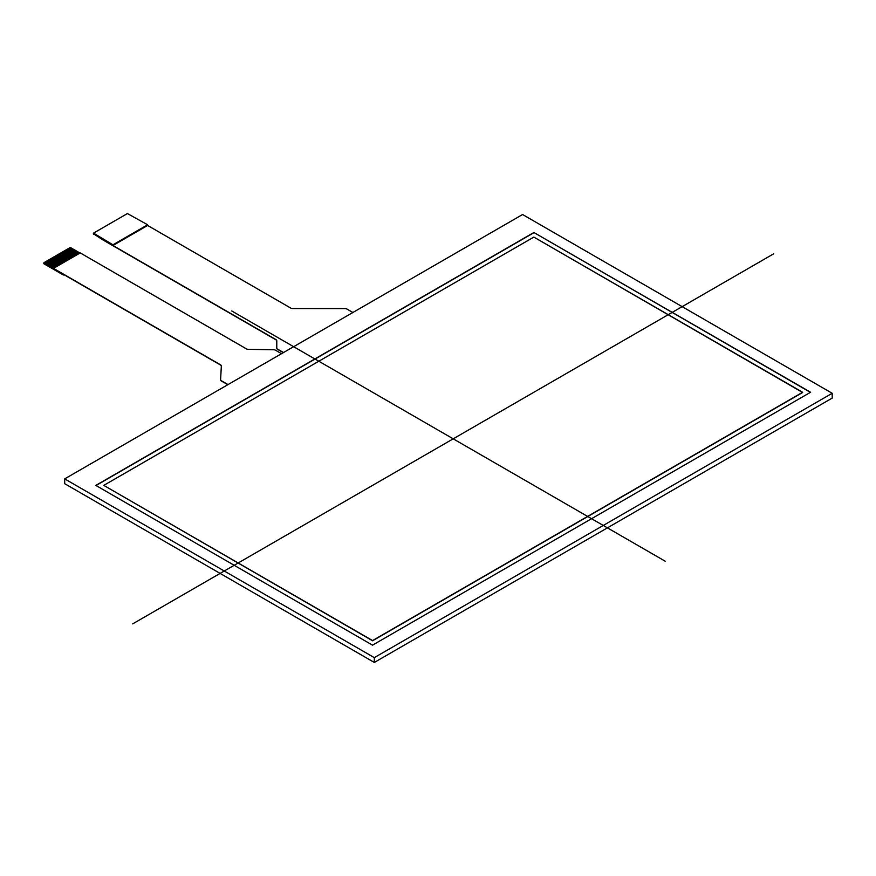 <?xml version="1.0" encoding="UTF-8"?>
<svg xmlns="http://www.w3.org/2000/svg" width="876" height="876" viewBox="0 0 876 876"><rect width="100%" height="100%" fill="white"/><g stroke="black" fill="none" stroke-linecap="round" stroke-linejoin="round"><path stroke-width="1.31" d="M220.61 379.702L220.61 379.834A2.803 1.621 0 0 0 220.61 379.877A2.803 1.621 0 0 0 221.431 381.027L221.431 380.797A2.803 1.621 180 0 1 220.61 379.647A2.803 1.621 180 0 1 220.61 379.604L221.332 366.004A2.803 1.621 0 0 0 221.332 365.96A2.803 1.621 0 0 0 220.511 364.81L220.511 365.04A2.803 1.621 180 0 1 221.332 366.08M221.431 380.797L228.012 384.586M281.525 353.696L275.579 350.258A2.803 1.621 180 0 0 273.684 349.776L248.302 349.338A2.803 1.621 0 0 1 246.397 348.856L80.242 252.923L53.48 268.374L220.511 364.81M53.48 268.374L43.964 263.139L44.26 262.482L53.973 268.089M220.511 365.04L63.39 274.33L63.39 275.009L43.964 263.796L43.964 263.139M276.772 348.221L276.772 347.991A2.803 1.621 180 0 1 276.772 347.98L276.772 348.21A2.803 1.621 0 0 0 276.772 348.221A2.803 1.621 0 0 0 277.593 349.36L277.593 349.13A2.803 1.621 180 0 1 276.772 347.991L276.794 340.764A2.803 1.621 0 0 0 276.794 340.753A2.803 1.621 0 0 0 275.973 339.614L275.973 339.844A2.803 1.621 180 0 1 276.794 340.95M352.886 312.491L346.973 309.075A2.803 1.621 180 0 0 344.991 308.604L292.694 308.549A2.803 1.621 0 0 1 290.722 308.067L147.628 225.46L112.949 245.488L275.973 339.614M112.949 245.488L112.949 244.798L147.628 224.771L127.414 213.558L93.524 233.125L112.949 244.798M93.524 233.793L103.029 239.991L275.973 339.844M283.309 352.667L277.593 349.36M277.593 349.13L283.506 352.546M79.344 253.438L69.631 247.831L70.726 247.689L80.023 253.054M54.564 267.749L44.851 262.143L44.26 262.482M44.873 262.154L54.969 267.519L45.256 261.935L45.848 261.563L55.56 267.18M45.87 261.574L55.955 266.95L46.242 261.366M56.546 266.6L46.833 260.993L46.242 261.344M46.855 261.004L56.951 266.37L47.238 260.785L48.224 260.194L57.936 265.8L48.224 260.216M58.539 265.461L48.815 259.854L48.224 260.194M48.837 259.865L58.933 265.231M59.524 264.88L49.812 259.274L49.22 259.625L58.911 265.242M49.833 259.285L59.918 264.661L50.206 259.077M60.521 264.311L50.808 258.705L50.206 259.044M50.819 258.716L60.915 264.081M61.506 263.742L51.793 258.135L51.202 258.475L60.893 264.092M51.815 258.146L61.9 263.512M62.503 263.172L52.79 257.566L52.188 257.905L61.878 263.523M52.801 257.577L62.897 262.942M63.488 262.592L53.775 256.986L53.184 257.336M53.797 256.996L63.882 262.373M64.485 262.023L54.772 256.416L54.17 256.756L63.86 262.384M54.783 256.427L64.879 261.793L55.166 256.208M65.47 261.453L55.757 255.847L55.166 256.186M55.779 255.858L65.864 261.223L56.152 255.639L57.148 255.047L66.861 260.654L57.148 255.069M67.452 260.303L57.739 254.697L57.148 255.047M57.761 254.708L67.846 260.084M68.448 259.734L58.736 254.128L58.134 254.467L67.824 260.095M58.747 254.139L68.843 259.504L59.13 253.92M69.434 259.165L59.721 253.558L59.13 253.898M59.743 253.569L69.828 258.935M70.43 258.595L60.718 252.989L60.115 253.328L69.817 258.946M60.729 253L70.825 258.365M71.416 258.015L61.703 252.408L61.112 252.759L70.803 258.376M61.725 252.419L71.81 257.796M72.412 257.445L62.7 251.839L62.097 252.179M62.711 251.85L72.807 257.216M73.398 256.876L63.685 251.27L63.094 251.609L72.785 257.226M63.707 251.281L73.792 256.646L64.079 251.062M74.394 256.307L64.682 250.7L64.079 251.04M64.693 250.711L74.788 256.077L65.076 250.492L65.667 250.12L75.38 255.726M65.689 250.131L75.774 255.507L66.061 249.912M76.376 255.157L66.664 249.55L66.061 249.89M66.685 249.561L76.77 254.927L67.058 249.342L68.043 248.751L77.756 254.358L68.043 248.773M78.358 254.018L68.646 248.412L68.043 248.751M68.667 248.423L78.752 253.788M69.631 247.831L69.04 248.182L78.731 253.799M53.951 268.1L44.26 262.504M57.542 266.03L47.83 260.424M62.875 262.953L53.184 257.358M66.466 260.884L56.754 255.277M71.799 257.807L62.097 252.211M77.362 254.588L67.649 248.981M147.628 225.46L147.628 224.771M63.981 274.67L63.39 275.009M227.815 384.706L221.431 381.027M103.784 485.381L372.574 640.564L103.784 485.381L533.845 237.089L103.784 485.381L372.574 640.783L802.624 392.503L533.845 237.089L802.624 392.273L372.574 640.564L802.624 392.273M533.878 232.49L810.596 392.251L372.53 645.163L95.823 485.403L533.878 232.49L810.596 392.251L372.53 645.163L95.823 485.403L533.878 232.49L810.399 392.36M96.021 485.512L533.878 232.72M832.2 393.28L374.315 657.635L832.2 393.28L522.578 214.521L64.693 478.876L374.315 657.635L374.315 662.442L64.693 483.683L64.693 478.876L522.578 214.521L832.2 393.28L832.2 398.087L374.315 662.442M665.18 561.209L231.713 310.947M773.727 253.777L132.692 623.876M374.315 657.635L64.693 478.876M93.524 234.253L93.524 233.585M93.36 234.023L93.36 233.355M43.8 262.909L43.8 263.566"/></g></svg>
